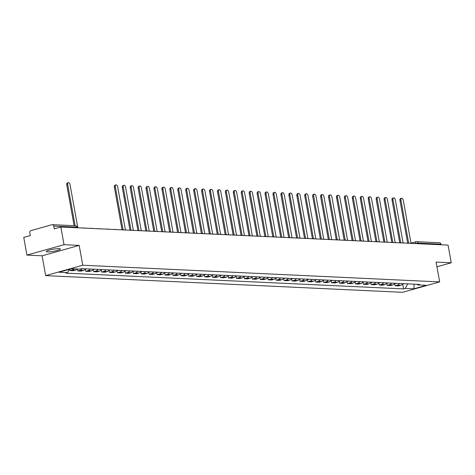 <?xml version="1.0" encoding="UTF-8"?>
<svg xmlns="http://www.w3.org/2000/svg" width="475" height="475" viewBox="0 0 475 475"><rect width="100%" height="100%" fill="white"/><g stroke="black" fill="none" stroke-linecap="round" stroke-linejoin="round"><path stroke-width="0.71" d="M59.149 248.639A7.125 1.057 169.8 0 0 51.199 249.624A7.125 1.057 169.8 0 0 46.348 251.524A7.125 1.057 169.8 0 0 47.577 251.887A7.125 1.057 169.8 0 0 55.527 250.901A7.125 1.057 169.8 0 0 60.378 249.001A7.125 1.057 169.8 0 0 59.149 248.639M64.03 244.69L26.933 255.099L42.091 255.805L45.659 275.637L402.568 292.309L439.66 281.907L82.751 265.234L79.183 245.403L64.03 244.69L60.842 226.997L448.067 245.088L451.25 262.782L436.098 262.075L439.66 281.907M26.933 255.099L23.75 237.399L30.317 235.558L29.818 232.803A1.829 1.52 -87.3 0 1 30.982 230.607L51.977 224.717A1.829 1.52 -87.3 0 1 52.387 224.675L75.424 225.75A1.829 1.52 92.7 0 1 76.819 227.157L53.782 226.082A1.829 1.52 -87.3 0 0 52.387 224.675M410.994 243.152L415.987 241.751A1.829 0.98 74.3 0 1 416.165 241.733A1.829 1.52 92.7 0 1 416.569 241.686L439.607 242.761A1.829 1.52 92.7 0 1 441.002 244.168L417.964 243.093L415.162 243.55M441.109 244.762L441.002 244.168M436.947 266.796L451.25 262.782M53.782 226.082L54.281 228.837L60.842 226.997M73.803 268.844A4.204 3.491 92.7 0 1 72.135 269.937L69.873 270.572L73.227 270.732L75.489 270.097A4.204 3.491 -87.3 0 0 77.158 268.998M69.629 269.242L69.873 270.572M82.133 268.66A4.204 3.491 92.7 0 1 80.067 270.311L77.805 270.946L81.16 271.1L83.422 270.465A4.204 3.491 -87.3 0 0 85.494 268.82M77.455 269.01L77.805 270.946M90.072 269.034A4.204 3.491 92.7 0 1 88 270.679L85.737 271.314L89.092 271.474L91.36 270.839A4.204 3.491 -87.3 0 0 93.427 269.188M85.334 269.064L85.737 271.314M98.004 269.402A4.204 3.491 92.7 0 1 95.932 271.053L93.67 271.688L97.031 271.842L99.293 271.207A4.204 3.491 -87.3 0 0 101.359 269.557M93.266 269.432L93.67 271.688M105.937 269.77A4.204 3.491 92.7 0 1 103.871 271.421L101.608 272.056L104.963 272.211L107.225 271.575A4.204 3.491 -87.3 0 0 109.292 269.931M101.199 269.8L101.608 272.056M113.869 270.144A4.204 3.491 92.7 0 1 111.803 271.789L109.541 272.424L112.896 272.585L115.158 271.949A4.204 3.491 -87.3 0 0 117.23 270.299M109.131 270.174L109.541 272.424M121.802 270.512A4.204 3.491 92.7 0 1 119.736 272.163L117.473 272.798L120.828 272.953L123.09 272.317A4.204 3.491 -87.3 0 0 125.163 270.673M117.07 270.542L117.473 272.798M129.74 270.887A4.204 3.491 92.7 0 1 127.668 272.531L125.406 273.167L128.761 273.327L131.029 272.692A4.204 3.491 -87.3 0 0 133.095 271.041M125.002 270.916L125.406 273.167M137.673 271.255A4.204 3.491 92.7 0 1 135.601 272.905L133.338 273.541L136.699 273.695L138.961 273.06A4.204 3.491 -87.3 0 0 141.028 271.415M132.935 271.284L133.338 273.541M145.605 271.629A4.204 3.491 92.7 0 1 143.539 273.273L141.271 273.909L144.632 274.063L146.894 273.434A4.204 3.491 -87.3 0 0 148.96 271.783M140.867 271.658L141.271 273.909M153.538 271.997A4.204 3.491 92.7 0 1 151.472 273.647L149.209 274.277L152.564 274.437L154.826 273.802A4.204 3.491 -87.3 0 0 156.893 272.151M148.8 272.027L149.209 274.277M161.47 272.365A4.204 3.491 92.7 0 1 159.404 274.016L157.142 274.651L160.497 274.805L162.759 274.17A4.204 3.491 -87.3 0 0 164.831 272.525M156.738 272.395L157.142 274.651M169.409 272.739A4.204 3.491 92.7 0 1 167.337 274.384L165.074 275.019L168.429 275.179L170.691 274.544A4.204 3.491 -87.3 0 0 172.763 272.893M164.671 272.769L165.074 275.019M177.341 273.107A4.204 3.491 92.7 0 1 175.269 274.758L173.007 275.393L176.368 275.548L178.63 274.912A4.204 3.491 -87.3 0 0 180.696 273.267M172.603 273.137L173.007 275.393M185.274 273.481A4.204 3.491 92.7 0 1 183.208 275.126L180.939 275.761L184.3 275.922L186.562 275.286A4.204 3.491 -87.3 0 0 188.628 273.636M180.536 273.511L180.939 275.761M193.206 273.849A4.204 3.491 92.7 0 1 191.14 275.5L188.878 276.135L192.232 276.29L194.495 275.654A4.204 3.491 -87.3 0 0 196.561 274.004M188.468 273.879L188.878 276.135M201.139 274.217A4.204 3.491 92.7 0 1 199.072 275.868L196.81 276.503L200.165 276.658L202.427 276.022A4.204 3.491 -87.3 0 0 204.499 274.378M196.407 274.253L196.81 276.503M209.077 274.592A4.204 3.491 92.7 0 1 207.005 276.236L204.743 276.872L208.098 277.032L210.36 276.397A4.204 3.491 -87.3 0 0 212.432 274.746M204.339 274.621L204.743 276.872M217.01 274.96A4.204 3.491 92.7 0 1 214.938 276.61L212.675 277.246L216.036 277.4L218.298 276.765A4.204 3.491 -87.3 0 0 220.364 275.12M212.272 274.989L212.675 277.246M224.942 275.334A4.204 3.491 92.7 0 1 222.87 276.978L220.608 277.614L223.968 277.774L226.231 277.139A4.204 3.491 -87.3 0 0 228.297 275.488M220.204 275.363L220.608 277.614M232.875 275.702A4.204 3.491 92.7 0 1 230.808 277.353L228.546 277.988L231.901 278.142L234.163 277.507A4.204 3.491 -87.3 0 0 236.229 275.862M228.137 275.732L228.546 277.988M240.807 276.076A4.204 3.491 92.7 0 1 238.741 277.721L236.479 278.356L239.833 278.51L242.096 277.881A4.204 3.491 -87.3 0 0 244.168 276.23M236.075 276.106L236.479 278.356M248.74 276.444A4.204 3.491 92.7 0 1 246.673 278.095L244.411 278.724L247.766 278.884L250.028 278.249A4.204 3.491 -87.3 0 0 252.1 276.598M244.007 276.474L244.411 278.724M256.678 276.812A4.204 3.491 92.7 0 1 254.606 278.463L252.344 279.098L255.698 279.252L257.967 278.617A4.204 3.491 -87.3 0 0 260.033 276.973M251.94 276.842L252.344 279.098M264.611 277.186A4.204 3.491 92.7 0 1 262.538 278.831L260.276 279.466L263.637 279.627L265.899 278.991A4.204 3.491 -87.3 0 0 267.965 277.341M259.873 277.216L260.276 279.466M272.543 277.554A4.204 3.491 92.7 0 1 270.477 279.205L268.215 279.84L271.569 279.995L273.832 279.359A4.204 3.491 -87.3 0 0 275.898 277.715M267.805 277.584L268.215 279.84M280.476 277.928A4.204 3.491 92.7 0 1 278.409 279.573L276.147 280.208L279.502 280.369L281.764 279.733A4.204 3.491 -87.3 0 0 283.836 278.083M275.738 277.958L276.147 280.208M288.408 278.297A4.204 3.491 92.7 0 1 286.342 279.947L284.08 280.582L287.434 280.737L289.697 280.102A4.204 3.491 -87.3 0 0 291.769 278.451M283.676 278.326L284.08 280.582M296.347 278.671A4.204 3.491 92.7 0 1 294.274 280.315L292.012 280.951L295.367 281.105L297.635 280.476A4.204 3.491 -87.3 0 0 299.701 278.825M291.608 278.7L292.012 280.951M304.279 279.039A4.204 3.491 92.7 0 1 302.207 280.689L299.945 281.319L303.305 281.479L305.567 280.844A4.204 3.491 -87.3 0 0 307.634 279.193M299.541 279.068L299.945 281.319M312.212 279.407A4.204 3.491 92.7 0 1 310.145 281.058L307.877 281.693L311.238 281.847L313.5 281.212A4.204 3.491 -87.3 0 0 315.566 279.567M307.473 279.437L307.877 281.693M320.144 279.781A4.204 3.491 92.7 0 1 318.078 281.426L315.816 282.061L319.17 282.221L321.433 281.586A4.204 3.491 -87.3 0 0 323.499 279.935M315.406 279.811L315.816 282.061M328.077 280.149A4.204 3.491 92.7 0 1 326.01 281.8L323.748 282.435L327.103 282.589L329.365 281.954A4.204 3.491 -87.3 0 0 331.437 280.309M323.344 280.179L323.748 282.435M336.015 280.523A4.204 3.491 92.7 0 1 333.943 282.168L331.681 282.803L335.035 282.957L337.298 282.328A4.204 3.491 -87.3 0 0 339.37 280.678M331.277 280.553L331.681 282.803M343.947 280.891A4.204 3.491 92.7 0 1 341.875 282.542L339.613 283.171L342.974 283.332L345.236 282.696A4.204 3.491 -87.3 0 0 347.302 281.046M339.209 280.921L339.613 283.171M351.88 281.259A4.204 3.491 92.7 0 1 349.814 282.91L347.546 283.545L350.906 283.7L353.168 283.064A4.204 3.491 -87.3 0 0 355.235 281.42M347.142 281.289L347.546 283.545M359.812 281.633A4.204 3.491 92.7 0 1 357.746 283.278L355.484 283.913L358.839 284.074L361.101 283.438A4.204 3.491 -87.3 0 0 363.167 281.788M355.074 281.663L355.484 283.913M367.745 282.002A4.204 3.491 92.7 0 1 365.679 283.652L363.417 284.288L366.771 284.442L369.033 283.807A4.204 3.491 -87.3 0 0 371.106 282.162M363.013 282.031L363.417 284.288M375.683 282.376A4.204 3.491 92.7 0 1 373.611 284.02L371.349 284.656L374.704 284.816L376.966 284.181A4.204 3.491 -87.3 0 0 379.038 282.53M370.945 282.405L371.349 284.656M383.616 282.744A4.204 3.491 92.7 0 1 381.544 284.394L379.282 285.03L382.642 285.184L384.904 284.549A4.204 3.491 -87.3 0 0 386.971 282.904M378.878 282.773L379.282 285.03M391.548 283.118A4.204 3.491 92.7 0 1 389.476 284.762L387.214 285.398L390.575 285.552L392.837 284.923A4.204 3.491 -87.3 0 0 394.903 283.272M386.81 283.147L387.214 285.398M399.481 283.486A4.204 3.491 92.7 0 1 397.415 285.137L395.152 285.766L398.507 285.926L400.769 285.291A4.204 3.491 -87.3 0 0 402.836 283.64M394.743 283.516L395.152 285.766M69.273 269.343L67.533 272.626L58.989 272.228L71.452 268.731L79.996 269.129L81.742 268.642L419.532 284.424L417.786 284.911L426.33 285.309L413.867 288.806L405.323 288.408L407.728 283.872M67.533 272.626L65.787 273.119L403.578 288.895L405.323 288.408M45.659 275.637L82.751 265.234M42.091 255.805L79.183 245.403M402.681 283.884L403.578 288.895M416.979 284.305L417.786 284.911M414.17 284.175L413.867 288.806M67.741 184.662L66.773 184.929A2.102 1.128 -105.7 0 1 67.379 182.964L68.341 182.691A2.102 1.128 74.3 0 0 67.741 184.662L75.127 225.738M78.915 227.84L77.793 227.632L70.08 184.769A2.102 1.128 74.3 0 0 68.341 182.691M66.773 184.929L74.106 225.69M115.342 186.883L114.374 187.156A2.102 1.128 -105.7 0 1 114.98 185.185L115.942 184.917A2.102 1.128 74.3 0 0 115.342 186.883L123.055 229.746L121.481 229.829M126.516 230.066L125.394 229.858L117.681 186.996A2.102 1.128 74.3 0 0 115.942 184.917M117.165 270.4L118.471 270.459A2.31 1.918 -87.3 0 0 119.041 270.388M114.374 187.156L122.033 229.698M123.274 187.257L122.312 187.524A2.102 1.128 -105.7 0 1 122.912 185.559L123.874 185.286A2.102 1.128 74.3 0 0 123.274 187.257L130.987 230.12L129.414 230.203M134.449 230.434L133.327 230.227L125.614 187.364A2.102 1.128 74.3 0 0 123.874 185.286M125.097 270.774L126.409 270.833A2.31 1.918 -87.3 0 0 126.979 270.756M122.312 187.524L129.966 230.072M131.207 187.625L130.245 187.898A2.102 1.128 -105.7 0 1 130.845 185.927L131.812 185.66A2.102 1.128 74.3 0 0 131.207 187.625L138.92 230.488L137.346 230.571M142.381 230.808L141.259 230.595L133.546 187.738A2.102 1.128 74.3 0 0 131.812 185.66M133.03 271.142L134.342 271.201A2.31 1.918 -87.3 0 0 134.912 271.124M130.245 187.898L137.898 230.44M139.139 187.999L138.178 188.266A2.102 1.128 -105.7 0 1 138.777 186.301L139.745 186.028A2.102 1.128 74.3 0 0 139.139 187.999L146.852 230.856L145.285 230.939M150.314 231.177L149.192 230.969L141.479 188.106A2.102 1.128 74.3 0 0 139.745 186.028M140.968 271.51L142.274 271.575A2.31 1.918 -87.3 0 0 142.844 271.498M138.178 188.266L145.831 230.808M147.078 188.367L146.11 188.64A2.102 1.128 -105.7 0 1 146.716 186.669L147.678 186.396A2.102 1.128 74.3 0 0 147.078 188.367L154.785 231.23L153.217 231.313M158.246 231.545L157.124 231.337L149.417 188.474A2.102 1.128 74.3 0 0 147.678 186.396M148.901 271.884L150.207 271.943A2.31 1.918 -87.3 0 0 150.777 271.866M146.11 188.64L153.763 231.183M155.01 188.735L154.042 189.008A2.102 1.128 -105.7 0 1 154.648 187.037L155.61 186.77A2.102 1.128 74.3 0 0 155.01 188.735L162.723 231.598L161.15 231.681M166.185 231.919L165.062 231.711L157.35 188.848A2.102 1.128 74.3 0 0 155.61 186.77M156.833 272.252L158.139 272.317A2.31 1.918 -87.3 0 0 158.709 272.24M154.042 189.008L161.702 231.551M162.943 189.109L161.981 189.377A2.102 1.128 -105.7 0 1 162.581 187.411L163.542 187.138A2.102 1.128 74.3 0 0 162.943 189.109L170.656 231.972L169.082 232.055M174.117 232.287L172.995 232.079L165.282 189.216A2.102 1.128 74.3 0 0 163.542 187.138M164.766 272.626L166.078 272.686A2.31 1.918 -87.3 0 0 166.648 272.608M161.981 189.377L169.634 231.925M170.875 189.477L169.913 189.751A2.102 1.128 -105.7 0 1 170.513 187.779L171.481 187.512A2.102 1.128 74.3 0 0 170.875 189.477L178.588 232.34L177.015 232.423M182.05 232.661L180.928 232.447L173.215 189.59A2.102 1.128 74.3 0 0 171.481 187.512M172.698 272.994L174.01 273.054A2.31 1.918 -87.3 0 0 174.58 272.983M169.913 189.751L177.567 232.293M178.808 189.852L177.846 190.119A2.102 1.128 -105.7 0 1 178.446 188.153L179.413 187.88A2.102 1.128 74.3 0 0 178.808 189.852L186.521 232.714L184.953 232.792M189.982 233.029L188.86 232.821L181.147 189.958A2.102 1.128 74.3 0 0 179.413 187.88M180.631 273.368L181.943 273.428A2.31 1.918 -87.3 0 0 182.513 273.351M177.846 190.119L185.499 232.661M186.746 190.22L185.778 190.493A2.102 1.128 -105.7 0 1 186.384 188.522L187.346 188.254A2.102 1.128 74.3 0 0 186.746 190.22L194.453 233.083L192.886 233.166M197.915 233.397L196.792 233.189L189.086 190.333A2.102 1.128 74.3 0 0 187.346 188.254M188.569 273.737L189.875 273.796A2.31 1.918 -87.3 0 0 190.445 273.719M185.778 190.493L193.432 233.035M194.679 190.594L193.711 190.861A2.102 1.128 -105.7 0 1 194.317 188.896L195.278 188.623A2.102 1.128 74.3 0 0 194.679 190.594L202.392 233.451L200.818 233.534M205.853 233.771L204.731 233.563L197.018 190.701A2.102 1.128 74.3 0 0 195.278 188.623M196.502 274.105L197.808 274.17A2.31 1.918 -87.3 0 0 198.378 274.093M193.711 190.861L201.37 233.403M202.611 190.962L201.649 191.235A2.102 1.128 -105.7 0 1 202.249 189.264L203.211 188.991A2.102 1.128 74.3 0 0 202.611 190.962L210.324 233.825L208.751 233.908M213.786 234.139L212.663 233.932L204.951 191.069A2.102 1.128 74.3 0 0 203.211 188.991M204.434 274.479L205.74 274.538A2.31 1.918 -87.3 0 0 206.316 274.461M201.649 191.235L209.303 233.777M210.544 191.33L209.582 191.603A2.102 1.128 -105.7 0 1 210.182 189.632L211.149 189.365A2.102 1.128 74.3 0 0 210.544 191.33L218.257 234.193L216.683 234.276M221.718 234.513L220.596 234.306L212.883 191.443A2.102 1.128 74.3 0 0 211.149 189.365M212.367 274.847L213.679 274.912A2.31 1.918 -87.3 0 0 214.249 274.835M209.582 191.603L217.235 234.145M218.476 191.704L217.514 191.971A2.102 1.128 -105.7 0 1 218.114 190.006L219.082 189.733A2.102 1.128 74.3 0 0 218.476 191.704L226.189 234.567L224.622 234.65M229.651 234.882L228.528 234.674L220.816 191.811A2.102 1.128 74.3 0 0 219.082 189.733M220.299 275.221L221.611 275.28A2.31 1.918 -87.3 0 0 222.181 275.203M217.514 191.971L225.168 234.519M226.415 192.072L225.447 192.345A2.102 1.128 -105.7 0 1 226.053 190.374L227.014 190.107A2.102 1.128 74.3 0 0 226.415 192.072L234.122 234.935L232.554 235.018M237.583 235.256L236.461 235.042L228.754 192.185A2.102 1.128 74.3 0 0 227.014 190.107M228.237 275.589L229.544 275.648A2.31 1.918 -87.3 0 0 230.114 275.571M225.447 192.345L233.1 234.888M234.347 192.446L233.379 192.713A2.102 1.128 -105.7 0 1 233.985 190.748L234.947 190.475A2.102 1.128 74.3 0 0 234.347 192.446L242.06 235.303L240.487 235.386M245.522 235.624L244.399 235.416L236.687 192.553A2.102 1.128 74.3 0 0 234.947 190.475M236.17 275.957L237.476 276.022A2.31 1.918 -87.3 0 0 238.046 275.945M233.379 192.713L241.033 235.256M242.28 192.814L241.312 193.088A2.102 1.128 -105.7 0 1 241.917 191.116L242.879 190.843A2.102 1.128 74.3 0 0 242.28 192.814L249.993 235.677L248.419 235.76M253.454 235.992L252.332 235.784L244.619 192.921A2.102 1.128 74.3 0 0 242.879 190.843M244.102 276.331L245.409 276.391A2.31 1.918 -87.3 0 0 245.985 276.313M241.312 193.088L248.971 235.63M250.212 193.183L249.25 193.456A2.102 1.128 -105.7 0 1 249.85 191.484L250.818 191.217A2.102 1.128 74.3 0 0 250.212 193.183L257.925 236.045L256.352 236.128M261.387 236.366L260.264 236.158L252.552 193.295A2.102 1.128 74.3 0 0 250.818 191.217M252.035 276.699L253.347 276.765A2.31 1.918 -87.3 0 0 253.917 276.688M249.25 193.456L256.904 235.998M258.145 193.557L257.183 193.824A2.102 1.128 -105.7 0 1 257.783 191.858L258.75 191.585A2.102 1.128 74.3 0 0 258.145 193.557L265.858 236.419L264.284 236.502M269.319 236.734L268.197 236.526L260.484 193.663A2.102 1.128 74.3 0 0 258.75 191.585M259.967 277.073L261.28 277.133A2.31 1.918 -87.3 0 0 261.85 277.056M257.183 193.824L264.836 236.372M266.077 193.925L265.115 194.198A2.102 1.128 -105.7 0 1 265.715 192.227L266.683 191.959A2.102 1.128 74.3 0 0 266.077 193.925L273.79 236.787L272.223 236.871M277.252 237.108L276.129 236.9L268.417 194.037A2.102 1.128 74.3 0 0 266.683 191.959M267.906 277.442L269.212 277.501A2.31 1.918 -87.3 0 0 269.782 277.43M265.115 194.198L272.769 236.74M274.016 194.299L273.048 194.566A2.102 1.128 -105.7 0 1 273.653 192.601L274.615 192.328A2.102 1.128 74.3 0 0 274.016 194.299L281.728 237.162L280.155 237.245M285.184 237.476L284.068 237.268L276.355 194.406A2.102 1.128 74.3 0 0 274.615 192.328M275.838 277.816L277.145 277.875A2.31 1.918 -87.3 0 0 277.715 277.798M273.048 194.566L280.701 237.108M281.948 194.667L280.98 194.94A2.102 1.128 -105.7 0 1 281.586 192.969L282.548 192.702A2.102 1.128 74.3 0 0 281.948 194.667L289.661 237.53L288.087 237.613M293.123 237.85L292 237.637L284.288 194.78A2.102 1.128 74.3 0 0 282.548 192.702M283.771 278.184L285.077 278.243A2.31 1.918 -87.3 0 0 285.647 278.166M280.98 194.94L288.64 237.482M289.881 195.041L288.919 195.308A2.102 1.128 -105.7 0 1 289.518 193.343L290.48 193.07A2.102 1.128 74.3 0 0 289.881 195.041L297.593 237.898L296.02 237.981M301.055 238.218L299.933 238.011L292.22 195.148A2.102 1.128 74.3 0 0 290.48 193.07M291.703 278.552L293.016 278.617A2.31 1.918 -87.3 0 0 293.586 278.54M288.919 195.308L296.572 237.85M297.813 195.409L296.851 195.682A2.102 1.128 -105.7 0 1 297.451 193.711L298.419 193.438A2.102 1.128 74.3 0 0 297.813 195.409L305.526 238.272L303.952 238.355M308.988 238.587L307.865 238.379L300.152 195.516A2.102 1.128 74.3 0 0 298.419 193.438M299.636 278.926L300.948 278.985A2.31 1.918 -87.3 0 0 301.518 278.908M296.851 195.682L304.505 238.224M305.746 195.777L304.784 196.05A2.102 1.128 -105.7 0 1 305.383 194.079L306.351 193.812A2.102 1.128 74.3 0 0 305.746 195.777L313.458 238.64L311.891 238.723M316.92 238.961L315.798 238.753L308.085 195.89A2.102 1.128 74.3 0 0 306.351 193.812M307.574 279.294L308.881 279.359A2.31 1.918 -87.3 0 0 309.451 279.282M304.784 196.05L312.437 238.592M313.684 196.151L312.716 196.418A2.102 1.128 -105.7 0 1 313.322 194.453L314.284 194.18A2.102 1.128 74.3 0 0 313.684 196.151L321.391 239.014L319.823 239.097M324.853 239.329L323.73 239.121L316.023 196.258A2.102 1.128 74.3 0 0 314.284 194.18M315.507 279.668L316.813 279.728A2.31 1.918 -87.3 0 0 317.383 279.65M312.716 196.418L320.37 238.967M321.617 196.519L320.649 196.792A2.102 1.128 -105.7 0 1 321.254 194.821L322.216 194.554A2.102 1.128 74.3 0 0 321.617 196.519L329.329 239.382L327.756 239.465M332.791 239.703L331.669 239.489L323.956 196.632A2.102 1.128 74.3 0 0 322.216 194.554M323.439 280.036L324.746 280.096A2.31 1.918 -87.3 0 0 325.316 280.018M320.649 196.792L328.308 239.335M329.549 196.893L328.587 197.161A2.102 1.128 -105.7 0 1 329.187 195.195L330.149 194.922A2.102 1.128 74.3 0 0 329.549 196.893L337.262 239.75L335.688 239.833M340.723 240.071L339.601 239.863L331.888 197A2.102 1.128 74.3 0 0 330.149 194.922M331.372 280.404L332.684 280.47A2.31 1.918 -87.3 0 0 333.254 280.392M328.587 197.161L336.241 239.703M337.482 197.262L336.52 197.535A2.102 1.128 -105.7 0 1 337.119 195.563L338.087 195.296A2.102 1.128 74.3 0 0 337.482 197.262L345.194 240.124L343.621 240.208M348.656 240.439L347.534 240.231L339.821 197.368A2.102 1.128 74.3 0 0 338.087 195.296M339.304 280.778L340.617 280.838A2.31 1.918 -87.3 0 0 341.187 280.761M336.52 197.535L344.173 240.077M345.414 197.63L344.452 197.903A2.102 1.128 -105.7 0 1 345.052 195.932L346.02 195.664A2.102 1.128 74.3 0 0 345.414 197.63L353.127 240.493L351.559 240.576M356.588 240.813L355.466 240.605L347.753 197.743A2.102 1.128 74.3 0 0 346.02 195.664M347.237 281.147L348.549 281.212A2.31 1.918 -87.3 0 0 349.119 281.135M344.452 197.903L352.106 240.445M353.353 198.004L352.385 198.271A2.102 1.128 -105.7 0 1 352.99 196.306L353.952 196.033A2.102 1.128 74.3 0 0 353.353 198.004L361.059 240.867L359.492 240.95M364.521 241.181L363.399 240.973L355.692 198.111A2.102 1.128 74.3 0 0 353.952 196.033M355.175 281.521L356.482 281.58A2.31 1.918 -87.3 0 0 357.052 281.503M352.385 198.271L360.038 240.819M361.285 198.372L360.317 198.645A2.102 1.128 -105.7 0 1 360.923 196.674L361.885 196.407A2.102 1.128 74.3 0 0 361.285 198.372L368.998 241.235L367.424 241.318M372.459 241.555L371.337 241.348L363.624 198.485A2.102 1.128 74.3 0 0 361.885 196.407M363.108 281.889L364.414 281.948A2.31 1.918 -87.3 0 0 364.984 281.877M360.317 198.645L367.977 241.187M369.218 198.746L368.256 199.013A2.102 1.128 -105.7 0 1 368.855 197.048L369.817 196.775A2.102 1.128 74.3 0 0 369.218 198.746L376.93 241.609L375.357 241.692M380.392 241.923L379.27 241.716L371.557 198.853A2.102 1.128 74.3 0 0 369.817 196.775M371.04 282.263L372.347 282.322A2.31 1.918 -87.3 0 0 372.923 282.245M368.256 199.013L375.909 241.561M377.15 199.114L376.188 199.387A2.102 1.128 -105.7 0 1 376.788 197.416L377.756 197.149A2.102 1.128 74.3 0 0 377.15 199.114L384.863 241.977L383.289 242.06M388.324 242.297L387.202 242.084L379.489 199.227A2.102 1.128 74.3 0 0 377.756 197.149M378.973 282.631L380.285 282.69A2.31 1.918 -87.3 0 0 380.855 282.613M376.188 199.387L383.842 241.929M385.082 199.488L384.121 199.755A2.102 1.128 -105.7 0 1 384.72 197.79L385.688 197.517A2.102 1.128 74.3 0 0 385.082 199.488L392.795 242.345L391.228 242.428M396.257 242.666L395.135 242.458L387.422 199.595A2.102 1.128 74.3 0 0 385.688 197.517M386.905 282.999L388.218 283.064A2.31 1.918 -87.3 0 0 388.787 282.987M384.121 199.755L391.774 242.297M393.021 199.856L392.053 200.129A2.102 1.128 -105.7 0 1 392.659 198.158L393.621 197.885A2.102 1.128 74.3 0 0 393.021 199.856L400.728 242.719L399.16 242.802M404.189 243.034L403.067 242.826L395.36 199.963A2.102 1.128 74.3 0 0 393.621 197.885M394.844 283.373L396.15 283.433A2.31 1.918 -87.3 0 0 396.72 283.355M392.053 200.129L399.707 242.672M400.953 200.224L399.986 200.498A2.102 1.128 -105.7 0 1 400.591 198.526L401.553 198.259A2.102 1.128 74.3 0 0 400.953 200.224L408.666 243.087L407.093 243.17M412.128 243.408L411.006 243.2L403.293 200.337A2.102 1.128 74.3 0 0 401.553 198.259M402.776 283.741L404.082 283.807A2.31 1.918 -87.3 0 0 404.652 283.729M399.986 200.498L407.639 243.04M415.483 243.562L415.465 243.461A1.829 0.98 74.3 0 1 415.987 241.751A1.829 1.829 0 0 1 416.569 241.686A1.829 1.52 92.7 0 1 417.964 243.093L418.071 243.687M392.837 284.923L389.476 284.762M384.904 284.549L381.544 284.394M376.966 284.181L373.611 284.02M369.033 283.807L365.679 283.652M361.101 283.438L357.746 283.278M353.168 283.064L349.814 282.91M345.236 282.696L341.875 282.542M337.298 282.328L333.943 282.168M329.365 281.954L326.01 281.8M321.433 281.586L318.078 281.426M313.5 281.212L310.145 281.058M305.567 280.844L302.207 280.689M297.635 280.476L294.274 280.315M289.697 280.102L286.342 279.947M281.764 279.733L278.409 279.573M273.832 279.359L270.477 279.205M265.899 278.991L262.538 278.831M257.967 278.617L254.606 278.463M250.028 278.249L246.673 278.095M242.096 277.881L238.741 277.721M234.163 277.507L230.808 277.353M226.231 277.139L222.87 276.978M218.298 276.765L214.938 276.61M210.36 276.397L207.005 276.236M202.427 276.022L199.072 275.868M194.495 275.654L191.14 275.5M186.562 275.286L183.208 275.126M178.63 274.912L175.269 274.758M170.691 274.544L167.337 274.384M162.759 274.17L159.404 274.016M154.826 273.802L151.472 273.647M146.894 273.434L143.539 273.273M138.961 273.06L135.601 272.905M131.029 272.692L127.668 272.531M123.09 272.317L119.736 272.163M115.158 271.949L111.803 271.789M107.225 271.575L103.871 271.421M99.293 271.207L95.932 271.053M91.36 270.839L88 270.679M83.422 270.465L80.067 270.311M75.489 270.097L72.135 269.937M400.769 285.291L397.415 285.137M82.953 228.03A1.829 0.98 -105.7 0 1 83.095 227.964A1.829 0.98 -105.7 0 1 83.268 227.947M90.885 228.398A1.829 0.98 -105.7 0 1 91.028 228.333A1.829 0.98 -105.7 0 1 91.206 228.315M98.818 228.772A1.829 0.98 -105.7 0 1 98.966 228.707A1.829 0.98 -105.7 0 1 99.138 228.689M106.75 229.14A1.829 0.98 -105.7 0 1 106.899 229.075A1.829 0.98 -105.7 0 1 107.071 229.057M114.683 229.514A1.829 0.98 -105.7 0 1 114.831 229.449A1.829 0.98 -105.7 0 1 115.003 229.425M122.621 229.882A1.829 0.98 -105.7 0 1 122.764 229.817A1.829 0.98 -105.7 0 1 122.936 229.799M130.554 230.256A1.829 0.98 -105.7 0 1 130.696 230.185A1.829 0.98 -105.7 0 1 130.874 230.167M138.486 230.624A1.829 0.98 -105.7 0 1 138.635 230.559A1.829 0.98 -105.7 0 1 138.807 230.541M146.419 230.993A1.829 0.98 -105.7 0 1 146.567 230.927A1.829 0.98 -105.7 0 1 146.739 230.909M154.351 231.367A1.829 0.98 -105.7 0 1 154.5 231.301A1.829 0.98 -105.7 0 1 154.672 231.277M162.29 231.735A1.829 0.98 -105.7 0 1 162.432 231.669A1.829 0.98 -105.7 0 1 162.604 231.652M170.222 232.109A1.829 0.98 -105.7 0 1 170.365 232.043A1.829 0.98 -105.7 0 1 170.543 232.02M178.155 232.477A1.829 0.98 -105.7 0 1 178.303 232.412A1.829 0.98 -105.7 0 1 178.475 232.394M186.087 232.845A1.829 0.98 -105.7 0 1 186.236 232.78A1.829 0.98 -105.7 0 1 186.408 232.762M194.02 233.219A1.829 0.98 -105.7 0 1 194.168 233.154A1.829 0.98 -105.7 0 1 194.34 233.136M201.958 233.587A1.829 0.98 -105.7 0 1 202.101 233.522A1.829 0.98 -105.7 0 1 202.273 233.504M209.891 233.961A1.829 0.98 -105.7 0 1 210.033 233.896A1.829 0.98 -105.7 0 1 210.205 233.872M217.823 234.329A1.829 0.98 -105.7 0 1 217.966 234.264A1.829 0.98 -105.7 0 1 218.144 234.246M225.756 234.703A1.829 0.98 -105.7 0 1 225.904 234.632A1.829 0.98 -105.7 0 1 226.076 234.614M233.688 235.072A1.829 0.98 -105.7 0 1 233.837 235.006A1.829 0.98 -105.7 0 1 234.009 234.988M241.621 235.44A1.829 0.98 -105.7 0 1 241.769 235.374A1.829 0.98 -105.7 0 1 241.941 235.357M249.559 235.814A1.829 0.98 -105.7 0 1 249.702 235.748A1.829 0.98 -105.7 0 1 249.874 235.725M257.492 236.182A1.829 0.98 -105.7 0 1 257.634 236.117A1.829 0.98 -105.7 0 1 257.812 236.099M265.424 236.556A1.829 0.98 -105.7 0 1 265.572 236.491A1.829 0.98 -105.7 0 1 265.745 236.467M273.357 236.924A1.829 0.98 -105.7 0 1 273.505 236.859A1.829 0.98 -105.7 0 1 273.677 236.841M281.289 237.292A1.829 0.98 -105.7 0 1 281.438 237.227A1.829 0.98 -105.7 0 1 281.61 237.209M289.228 237.666A1.829 0.98 -105.7 0 1 289.37 237.601A1.829 0.98 -105.7 0 1 289.542 237.583M297.16 238.034A1.829 0.98 -105.7 0 1 297.303 237.969A1.829 0.98 -105.7 0 1 297.481 237.951M305.093 238.408A1.829 0.98 -105.7 0 1 305.241 238.343A1.829 0.98 -105.7 0 1 305.413 238.319M313.025 238.777A1.829 0.98 -105.7 0 1 313.173 238.711A1.829 0.98 -105.7 0 1 313.346 238.693M320.957 239.151A1.829 0.98 -105.7 0 1 321.106 239.079A1.829 0.98 -105.7 0 1 321.278 239.062M328.896 239.519A1.829 0.98 -105.7 0 1 329.038 239.453A1.829 0.98 -105.7 0 1 329.211 239.436M336.828 239.887A1.829 0.98 -105.7 0 1 336.971 239.822A1.829 0.98 -105.7 0 1 337.149 239.804M344.761 240.261A1.829 0.98 -105.7 0 1 344.909 240.196A1.829 0.98 -105.7 0 1 345.082 240.172M352.693 240.629A1.829 0.98 -105.7 0 1 352.842 240.564A1.829 0.98 -105.7 0 1 353.014 240.546M360.626 241.003A1.829 0.98 -105.7 0 1 360.774 240.938A1.829 0.98 -105.7 0 1 360.947 240.914M368.564 241.371A1.829 0.98 -105.7 0 1 368.707 241.306A1.829 0.98 -105.7 0 1 368.879 241.288M376.497 241.739A1.829 0.98 -105.7 0 1 376.639 241.674A1.829 0.98 -105.7 0 1 376.812 241.656M384.429 242.113A1.829 0.98 -105.7 0 1 384.572 242.048A1.829 0.98 -105.7 0 1 384.75 242.03M392.362 242.482A1.829 0.98 -105.7 0 1 392.51 242.416A1.829 0.98 -105.7 0 1 392.683 242.398M400.294 242.856A1.829 0.98 -105.7 0 1 400.443 242.79A1.829 0.98 -105.7 0 1 400.615 242.767M408.227 243.224A1.829 0.98 -105.7 0 1 408.375 243.158A1.829 0.98 -105.7 0 1 408.548 243.141M77.229 227.763L76.819 227.157L76.926 227.751M84.425 228.101A1.829 1.829 0 0 0 83.095 227.964L82.876 228.024M92.358 228.469A1.829 1.829 0 0 0 91.028 228.333L90.808 228.398M100.296 228.837A1.829 1.829 0 0 0 98.966 228.707L98.741 228.766M108.229 229.211A1.829 1.829 0 0 0 106.899 229.075L106.673 229.14M116.161 229.579A1.829 1.829 0 0 0 114.831 229.449L114.612 229.508M124.094 229.953A1.829 1.829 0 0 0 122.764 229.817L122.544 229.876M132.026 230.322A1.829 1.829 0 0 0 130.696 230.185L130.477 230.25M139.959 230.696A1.829 1.829 0 0 0 138.635 230.559L138.409 230.618M147.897 231.064A1.829 1.829 0 0 0 146.567 230.927L146.342 230.993M155.83 231.432A1.829 1.829 0 0 0 154.5 231.301L154.28 231.361M163.762 231.806A1.829 1.829 0 0 0 162.432 231.669L162.213 231.735M171.695 232.174A1.829 1.829 0 0 0 170.365 232.043L170.145 232.103M179.627 232.548A1.829 1.829 0 0 0 178.303 232.412L178.078 232.471M187.566 232.916A1.829 1.829 0 0 0 186.236 232.78L186.01 232.845M195.498 233.284A1.829 1.829 0 0 0 194.168 233.154L193.948 233.213M203.431 233.658A1.829 1.829 0 0 0 202.101 233.522L201.881 233.587M211.363 234.027A1.829 1.829 0 0 0 210.033 233.896L209.813 233.955M219.296 234.401A1.829 1.829 0 0 0 217.966 234.264L217.746 234.329M227.234 234.769A1.829 1.829 0 0 0 225.904 234.632L225.678 234.697M235.167 235.143A1.829 1.829 0 0 0 233.837 235.006L233.611 235.066M243.099 235.511A1.829 1.829 0 0 0 241.769 235.374L241.549 235.44M251.032 235.879A1.829 1.829 0 0 0 249.702 235.748L249.482 235.808M258.964 236.253A1.829 1.829 0 0 0 257.634 236.117L257.414 236.182M266.902 236.621A1.829 1.829 0 0 0 265.572 236.491L265.347 236.55M274.835 236.995A1.829 1.829 0 0 0 273.505 236.859L273.279 236.918M282.767 237.363A1.829 1.829 0 0 0 281.438 237.227L281.218 237.292M290.7 237.732A1.829 1.829 0 0 0 289.37 237.601L289.15 237.66M298.632 238.106A1.829 1.829 0 0 0 297.303 237.969L297.083 238.034M306.571 238.474A1.829 1.829 0 0 0 305.241 238.343L305.015 238.402M314.503 238.848A1.829 1.829 0 0 0 313.173 238.711L312.948 238.777M322.436 239.216A1.829 1.829 0 0 0 321.106 239.079L320.886 239.145M330.368 239.59A1.829 1.829 0 0 0 329.038 239.453L328.819 239.513M338.301 239.958A1.829 1.829 0 0 0 336.971 239.822L336.751 239.887M346.233 240.326A1.829 1.829 0 0 0 344.909 240.196L344.684 240.255M354.172 240.7A1.829 1.829 0 0 0 352.842 240.564L352.616 240.629M362.104 241.068A1.829 1.829 0 0 0 360.774 240.938L360.555 240.997M370.037 241.442A1.829 1.829 0 0 0 368.707 241.306L368.487 241.365M377.969 241.811A1.829 1.829 0 0 0 376.639 241.674L376.42 241.739M385.902 242.185A1.829 1.829 0 0 0 384.572 242.048L384.352 242.107M393.84 242.553A1.829 1.829 0 0 0 392.51 242.416L392.285 242.482M401.773 242.921A1.829 1.829 0 0 0 400.443 242.79L400.217 242.85M409.705 243.295A1.829 1.829 0 0 0 408.375 243.158L408.156 243.224M77.134 227.252A1.829 1.829 0 0 0 75.424 225.75"/></g></svg>
